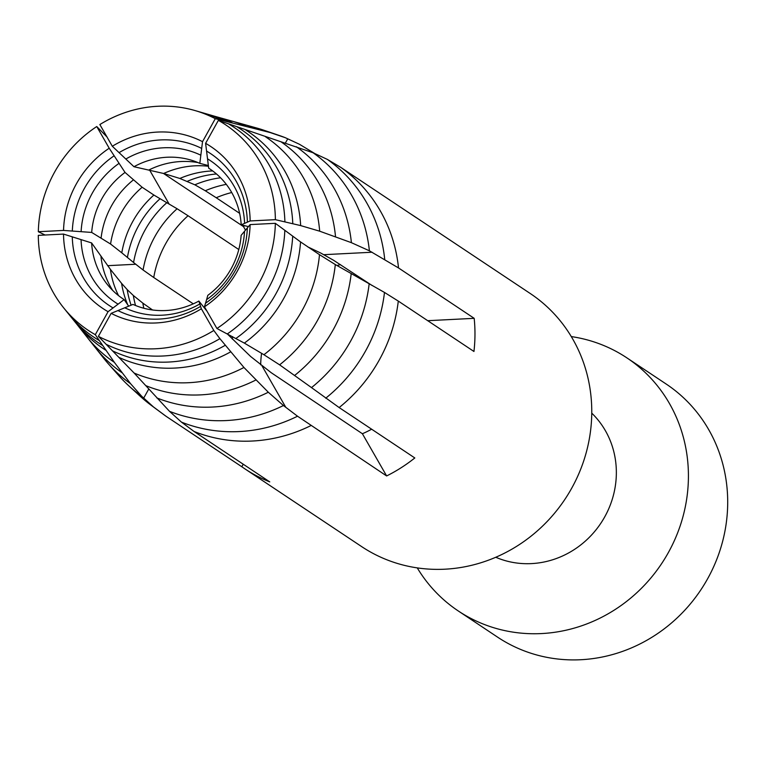 <?xml version="1.0" encoding="UTF-8"?>
<svg xmlns="http://www.w3.org/2000/svg" width="766" height="766" viewBox="0 0 766 766"><rect width="100%" height="100%" fill="white"/><g stroke="black" fill="none" stroke-linecap="round" stroke-linejoin="round"><path stroke-width="1.15" d="M95.3 334.675L108.073 311.685A97.311 91.499 123.7 0 1 63.521 234.08L38.3 235.363A123.604 116.221 123.7 0 0 63.655 307.836A123.604 116.221 123.7 0 0 95.3 334.675L114.335 362.328L130.593 383.709A144.592 135.955 123.7 0 1 108.37 363.831A144.592 135.955 123.7 0 1 103.688 358.229L95.252 347.534A140.188 131.809 123.7 0 1 95.233 347.525L86.797 336.829A135.774 127.663 123.7 0 1 86.778 336.81L77.021 324.439M108.073 311.685L124.14 299.602A78.142 73.469 123.7 0 1 107.431 284.579A78.142 73.469 123.7 0 1 91.614 242.937L63.521 234.08M124.14 299.602L128.726 306.199M127.759 304.82A94.381 88.741 123.7 0 1 121.583 283.363L110.4 269.345L91.614 242.937M131.11 305.203A96.995 91.202 123.7 0 1 127.185 289.596L121.583 283.363M135.525 305.481A98.996 93.088 123.7 0 1 133.341 295.494L127.185 289.596M143.807 308.248A100.777 94.764 123.7 0 1 142.849 303.145L133.341 295.494M152.558 309.981L142.849 303.145M427.734 320.695L474.183 318.33A152.061 142.974 -56.3 0 1 473.953 351.479L398.291 301.086A152.061 142.974 123.7 0 1 339.147 407.56L414.808 457.953A152.061 142.974 -56.3 0 1 386.629 475.945L362.395 433.738A101.371 95.319 -56.3 0 0 371.634 429.199M130.593 383.709L141.672 396.233A148.891 140.006 123.7 0 1 129.119 386.121A148.891 140.006 123.7 0 1 119.19 376.049L108.37 363.831M340.468 264.624A101.371 95.319 -56.3 0 0 336.963 265.543M261.579 353.279A101.371 95.319 -56.3 0 0 260.67 364.846M205.604 143.338L218.367 120.358L313.141 152.788L327.388 159.414L340.822 167.409A152.061 142.974 123.7 0 1 398.521 267.947L369.394 250.798L351.403 242.678L319.671 231.188L300.665 225.597L275.377 219.67L250.147 220.943A97.311 91.499 123.7 0 0 205.604 143.338L208.687 168.175A78.142 73.469 123.7 0 1 241.204 224.831L250.147 220.943M141.672 396.233L153.497 406.966L166.155 416.35L241.817 466.743A152.061 142.974 -56.3 0 0 244.861 468.83L361.657 546.608A152.061 142.974 -56.3 0 0 444.902 569.195A152.061 142.974 -56.3 0 0 584.736 457.704A152.061 142.974 -56.3 0 0 530.225 293.493L413.439 215.715A152.061 142.974 -56.3 0 1 416.484 217.803L340.822 167.409M386.629 475.945L297.534 416.216L283.439 405.53L268.311 392.24L243.942 367.479L219.899 338.668L213.819 330.472L201.362 308.775L198.863 301.057A78.142 73.469 123.7 0 1 165.877 310.527A78.142 73.469 123.7 0 1 132.997 304.408L111.147 313.351L98.383 336.341L134.146 373.061L169.506 411.323L181.446 422.114L194.104 431.497L269.766 481.891A152.061 142.974 -56.3 0 1 244.861 468.83M626.885 357.866L666.161 384.025A152.061 142.974 123.7 0 1 720.672 548.236A152.061 142.974 123.7 0 1 580.829 659.727A152.061 142.974 123.7 0 1 497.584 637.14L458.307 610.981A152.061 142.974 -56.3 0 0 541.552 633.568A152.061 142.974 -56.3 0 0 681.395 522.077A152.061 142.974 -56.3 0 0 626.885 357.866A152.061 142.974 -56.3 0 0 571.292 336.58M314.874 153.602L299.439 144.267L285.306 137.698L270.13 132.537L215.294 118.682L202.53 141.672L199.821 163.369L208.381 165.533M241.817 466.743L243.224 464.206M495.774 557.265A87.851 82.613 -56.3 0 0 531.489 563.604A87.851 82.613 -56.3 0 0 609.803 506.221A87.851 82.613 -56.3 0 0 591.754 413.142M413.439 215.715A152.061 142.974 -56.3 0 0 410.337 213.704M474.183 318.33L398.521 267.947M310.967 425.561A152.061 142.974 123.7 0 1 252.445 441.025A152.061 142.974 123.7 0 1 194.104 431.497M153.497 406.966A151.266 142.237 123.7 0 1 151.074 405.214A151.266 142.237 123.7 0 1 140.58 396.577L129.119 386.121M166.155 416.35A152.061 142.974 123.7 0 1 163.656 414.54L151.074 405.214M107.144 137.104L96.755 126.534A123.604 116.221 123.7 0 0 38.329 231.715L45.05 235.018M218.367 120.358A123.604 116.221 123.7 0 1 275.377 219.67M38.329 231.715L63.549 230.432L91.69 232.433A78.142 73.469 123.7 0 1 125.03 172.427L109.212 148.231L96.755 126.534M91.69 232.433L110.572 244.028L121.794 252.828A94.381 88.741 123.7 0 1 153.889 195.043L142.131 187.239L125.03 172.427M121.794 252.828L133.571 262.518A98.996 93.088 123.7 0 1 166.796 202.712L153.889 195.043M133.571 262.518L143.079 269.996A100.777 94.764 123.7 0 1 177.099 208.754L166.796 202.712M244.66 225.673A152.061 142.974 -56.3 0 0 243.492 226.592L163.493 173.451M372.104 285.517L333.641 260.316L320.695 253.01L307.76 246.882M143.079 269.996L153.746 277.512A101.371 95.319 123.7 0 1 188.053 215.744L177.099 208.754M313.141 152.788A148.891 140.006 123.7 0 1 369.394 250.798M296.337 146.746A144.592 135.955 123.7 0 1 351.403 242.678M63.549 230.432A97.311 91.499 123.7 0 1 109.212 148.231M327.388 159.414A151.266 142.237 123.7 0 1 384.714 259.291M244.536 231.361A85.332 80.239 123.7 0 1 206.609 299.64L207.797 295.35A78.142 73.469 123.7 0 0 241.137 235.344L250.128 224.591L275.348 223.318L300.55 241.922L319.499 254.676L335.317 264.557L384.484 292.44L398.291 301.086M193.281 303.843L153.746 277.512M248.471 226.631L241.204 224.831M369.164 283.803A148.891 140.006 123.7 0 1 311.503 387.606L279.609 364.836L263.925 354.725L244.344 343.101L216.922 328.49A123.604 116.221 123.7 0 0 275.348 223.318M250.128 224.591A97.311 91.499 123.7 0 1 204.465 306.793L216.922 328.49M206.609 299.64L204.465 306.793M127.405 257.52A96.995 91.202 123.7 0 1 160.075 198.729M351.182 273.759A144.592 135.955 123.7 0 1 294.738 375.369M215.294 118.682A123.604 116.221 123.7 0 0 195.033 110.563A123.604 116.221 123.7 0 0 157.681 106.273A123.604 116.221 123.7 0 0 99.858 124.552L112.315 146.258L133.964 166.72A78.142 73.469 123.7 0 1 166.95 157.25A78.142 73.469 123.7 0 1 190.456 159.931A78.142 73.469 123.7 0 1 199.821 163.369M133.964 166.72L163.646 173.489L179.857 178.459A94.381 88.741 123.7 0 1 211.608 170.981A94.381 88.741 123.7 0 1 212.68 170.933M339.147 407.56L311.503 387.606M384.484 292.44A151.266 142.237 123.7 0 1 325.713 398.215M179.857 178.459L194.842 184.807L205.278 190.753A100.777 94.764 123.7 0 1 226.305 184.367M205.278 190.753L216.232 197.743A101.371 95.319 123.7 0 1 231.725 192.525M245.541 230.164L243.492 226.592M112.315 146.258A97.311 91.499 123.7 0 1 157.499 132.068A97.311 91.499 123.7 0 1 202.53 141.672M194.842 184.807A98.996 93.088 123.7 0 1 220.57 177.789M198.863 301.057L206.973 311.159M227.1 333.727L250.626 356.487L271.202 372.697L362.395 433.738M238.791 249.534L188.053 215.744M239.634 213.331L216.232 197.743M215.505 116.499L230.681 120.741A135.774 127.663 123.7 0 1 230.71 120.75L243.827 124.408A140.188 131.809 123.7 0 1 243.847 124.418L256.955 128.085A144.592 135.955 123.7 0 1 263.935 130.249L279.379 135.515A148.891 140.006 123.7 0 1 285.306 137.698M263.935 130.249A144.592 135.955 123.7 0 1 270.13 132.537M297.534 416.216A151.266 142.237 123.7 0 1 239.404 431.555A151.266 142.237 123.7 0 1 181.446 422.114M283.439 405.53A148.891 140.006 123.7 0 1 226.391 420.553A148.891 140.006 123.7 0 1 169.506 411.323M268.311 392.24A144.592 135.955 123.7 0 1 212.469 407.043A144.592 135.955 123.7 0 1 156.8 397.908M213.819 330.472A123.604 116.221 123.7 0 1 155.986 348.75A123.604 116.221 123.7 0 1 98.383 336.341M232.558 336.619A101.371 95.319 -56.3 0 0 232.318 339.089M201.362 308.775A97.311 91.499 123.7 0 1 156.168 322.955A97.311 91.499 123.7 0 1 111.147 313.351M417.25 567.884A152.061 142.974 -56.3 0 0 458.307 610.981M187.335 181.312A96.995 91.202 123.7 0 1 216.481 173.978M114.335 362.328A135.774 127.663 123.7 0 1 86.797 336.829M122.187 372.841A140.188 131.809 123.7 0 1 95.252 347.534M105.66 350.148A130.469 122.675 123.7 0 1 77.385 324.899L73.096 319.566A128.324 120.664 123.7 0 0 102.251 345.246M98.996 340.401A126.179 118.644 123.7 0 1 68.806 314.232L73.096 319.566M113.042 307.913A91.317 85.869 123.7 0 1 72.282 236.895M118.06 304.14A85.332 80.239 123.7 0 1 81.052 239.672M112.736 290.477A83.216 78.247 123.7 0 1 100.988 256.62M118.548 295.628A88.291 83.025 123.7 0 1 110.4 269.345M143.711 398.09L148.786 388.946M285.287 143.242L287.738 138.838M195.033 110.563L202.913 112.851A126.179 118.644 123.7 0 1 202.923 112.851L209.491 114.756A128.324 120.664 123.7 0 1 209.501 114.756L216.069 116.662A130.469 122.675 123.7 0 1 232.069 122.598M209.501 114.756A128.324 120.664 123.7 0 1 226.679 121.267M245.829 130.057A130.469 122.675 123.7 0 1 300.665 225.597M237.422 127.099A128.324 120.664 123.7 0 1 292.784 223.557M265.448 136.721A135.774 127.663 123.7 0 1 319.671 231.188M81.11 231.629A85.332 80.239 123.7 0 1 119.036 163.359M110.572 244.028A88.291 83.025 123.7 0 1 142.131 187.239M72.32 231.006A91.317 85.869 123.7 0 1 114.105 155.804M101.122 237.757A83.216 78.247 123.7 0 1 133.169 180.077M135.85 264.241L107.613 265.678M372.085 252.234L323.769 254.685M335.317 264.557A140.188 131.809 123.7 0 1 279.609 364.836M319.499 254.676A135.774 127.663 123.7 0 1 263.925 354.725M247.341 228A91.317 85.869 123.7 0 1 205.556 303.212M149.207 169.832A83.216 78.247 123.7 0 1 180.9 161.53A83.216 78.247 123.7 0 1 197.934 162.555M292.698 236.292A128.324 120.664 123.7 0 1 235.947 338.448M284.828 230.499A126.179 118.644 123.7 0 1 227.397 333.88M300.55 241.922A130.469 122.675 123.7 0 1 244.344 343.101M163.646 173.489A88.291 83.025 123.7 0 1 194.861 165.829A88.291 83.025 123.7 0 1 208.467 166.26M119.113 152.606A91.317 85.869 123.7 0 1 160.458 139.939A91.317 85.869 123.7 0 1 201.649 148.403M125.873 158.993A85.332 80.239 123.7 0 1 163.407 147.8A85.332 80.239 123.7 0 1 200.807 155.182M285.862 407.435L262.01 365.87M169.209 204.196L149.523 169.908M255.825 380.022A140.188 131.809 123.7 0 1 200.711 394.873A140.188 131.809 123.7 0 1 145.77 385.624M243.942 367.479A135.774 127.663 123.7 0 1 188.963 382.694A135.774 127.663 123.7 0 1 134.146 373.061M206.619 151.103A91.317 85.869 123.7 0 1 247.38 222.111M228.852 124.063A126.179 118.644 123.7 0 1 284.885 221.68M281.16 141.911A140.188 131.809 123.7 0 1 335.508 236.598M230.71 120.75A135.774 127.663 123.7 0 1 245.627 125.988M230.47 351.958A130.469 122.675 123.7 0 1 174.849 368.073A130.469 122.675 123.7 0 1 119.419 357.607M225.108 345.37A128.324 120.664 123.7 0 1 168.96 362.031A128.324 120.664 123.7 0 1 112.995 351.067M219.899 338.668A126.179 118.644 123.7 0 1 163.062 355.999A126.179 118.644 123.7 0 1 106.426 344.432M207.586 158.859A85.332 80.239 123.7 0 1 244.593 223.327M199.763 304.006A85.332 80.239 123.7 0 1 162.239 315.19A85.332 80.239 123.7 0 1 124.839 307.808M200.548 306.41A91.317 85.869 123.7 0 1 159.204 319.077A91.317 85.869 123.7 0 1 118.002 310.603M202.923 112.851A126.179 118.644 123.7 0 1 221.422 120.032M243.847 124.418A140.188 131.809 123.7 0 1 257.577 129.128M63.655 307.836L68.806 314.232"/></g></svg>
